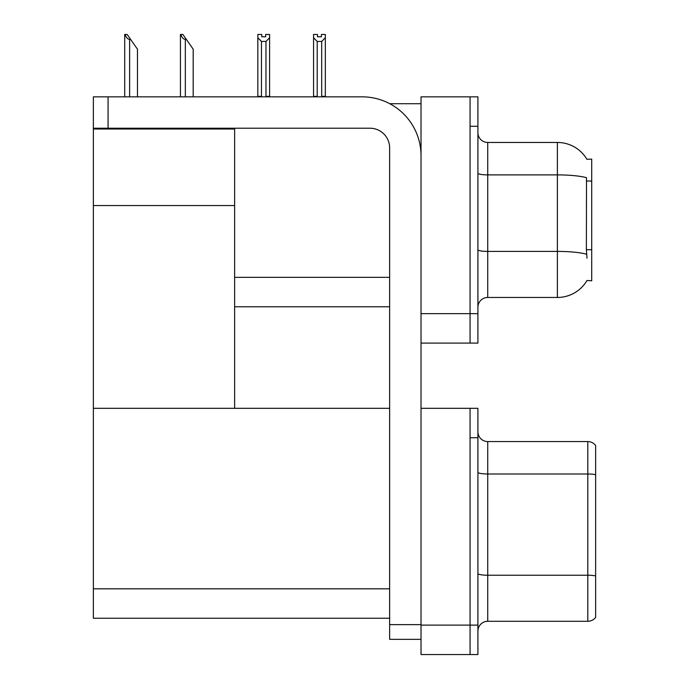 <?xml version="1.0" encoding="UTF-8"?>
<svg xmlns="http://www.w3.org/2000/svg" width="689" height="689" viewBox="0 0 689 689"><rect width="100%" height="100%" fill="white"/><g stroke="black" fill="none" stroke-linecap="round" stroke-linejoin="round"><path stroke-width="1.03" d="M389.75 103.712L421.022 103.712M389.629 277.348L234.63 277.348L234.63 205.537L93.359 205.537L93.359 96.839L108.078 96.839L108.078 128.232L370.01 128.232A19.619 19.619 0 0 1 389.629 147.859L389.629 624.63L421.022 624.63M470.07 408.319L470.07 654.55L477.916 654.55L477.916 408.319L421.022 408.319L421.022 96.839L470.07 96.839L470.07 343.079L421.022 343.079L421.022 313.65L470.07 313.65L470.07 343.079L477.916 343.079L477.916 313.65L470.07 313.65L470.07 126.276L477.916 126.276L477.916 313.65M234.63 306.777L389.629 306.777M586.899 159.262A34.338 34.338 0 0 0 557.384 142.459A34.338 34.338 0 0 1 586.899 159.262L591.713 159.133L591.713 280.785L587.002 280.492A34.338 34.338 0 0 1 557.384 297.459A34.338 34.338 0 0 0 586.83 280.785M93.359 129.024L234.63 129.024L234.63 128.232M234.63 129.024L234.63 408.319L93.359 408.319L93.359 205.537M421.022 343.079L421.022 654.55L470.07 654.55L470.07 437.748L477.916 437.748M389.629 618.248L93.359 618.248L93.359 408.319L389.629 408.319M477.916 307.268A9.81 9.81 0 0 1 487.726 297.459L557.384 297.459L557.384 142.459L487.726 142.459A9.81 9.81 0 0 1 477.916 132.65A9.81 9.81 0 0 0 487.726 142.459L487.726 297.459M587.002 258.22L586.373 249.694L586.511 177.693A34.338 5.96 180 0 0 557.384 174.885L487.726 174.885A9.81 1.705 0 0 1 477.916 173.18M470.07 96.839L477.916 96.839L477.916 126.276M595.64 582.05L595.64 613.443L595.64 582.05M477.916 631.107A9.81 9.81 0 0 1 487.726 621.297L587.795 621.297L587.795 441.571A9.81 9.81 0 0 1 595.64 445.499L595.64 617.37A9.81 9.81 0 0 1 587.795 621.297M595.64 445.499A9.81 9.81 0 0 0 587.795 441.571A9.81 9.81 0 0 1 595.64 445.499A9.81 9.81 0 0 0 587.795 441.571L487.726 441.571A9.81 9.81 0 0 1 477.916 431.762A9.81 9.81 0 0 0 487.726 441.571L487.726 621.297M595.64 475.358L595.64 576.598M322.176 96.839L321.694 96.348L321.694 41.452L317.19 41.452L313.555 37.714L313.555 34.45L317.483 34.45L317.483 36.775L321.401 36.775L317.483 36.775M321.401 36.775L321.401 34.45L325.329 34.45L325.329 37.714L321.694 41.452M321.694 96.348L325.329 96.348L325.329 96.839L325.329 37.714M317.19 41.452L317.19 96.348L316.707 96.839M313.555 96.348L313.555 37.714L313.555 96.839L313.555 37.714L313.555 96.348L317.19 96.348M265.678 36.775L261.76 36.775L265.678 36.775L265.678 34.45L269.606 34.45L269.606 37.714L265.971 41.452L261.467 41.452L261.467 96.348L257.832 96.348L257.832 96.839M261.467 41.452L257.832 37.714L257.832 34.45L261.76 34.45L261.76 36.775M261.467 96.348L260.985 96.839M257.832 37.714L257.832 96.348M269.606 37.714L269.606 96.348L265.971 96.348L265.971 41.452M266.454 96.839L265.971 96.348M269.606 96.348L269.606 96.839M180.888 34.45L182.878 34.45L186.314 39.359L185.332 39.359C183.308 39.195 181.827 37.568 180.888 34.45L180.432 34.45L180.432 96.839M193.187 96.839L193.187 49.169L186.314 39.359M125.165 34.45L127.155 34.45L130.591 39.359L129.618 39.359C127.586 39.195 126.104 37.568 125.165 34.45L124.709 34.45L124.709 96.839M137.464 96.839L137.464 49.169L130.591 39.359M421.022 639.34L389.629 639.34L389.629 624.63M421.022 155.705A58.858 58.858 0 0 0 362.156 96.839L108.078 96.839M108.078 128.232L93.359 128.232M591.713 181.026L586.373 181.026M591.713 249.694L586.373 249.694M421.022 625.121L477.916 625.121M93.359 588.819L389.629 588.819M586.615 254.241A34.338 5.96 180 0 0 557.384 251.407L487.726 251.407A9.81 1.705 -0 0 1 477.916 249.702M595.64 474.678A9.81 1.705 180 0 0 587.795 473.998L487.726 473.998A9.81 1.705 0 0 1 477.916 472.292M595.64 575.918A9.81 1.705 180 0 0 587.795 575.237L487.726 575.237A9.81 1.705 0 0 1 477.916 573.532M185.332 96.839L185.332 39.359M129.618 96.839L129.618 39.359"/></g></svg>
